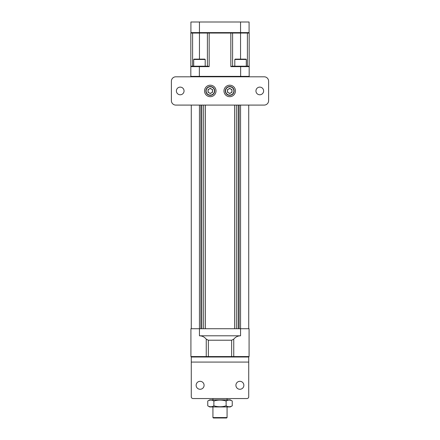 <?xml version="1.0" encoding="UTF-8"?>
<svg xmlns="http://www.w3.org/2000/svg" width="440" height="440" viewBox="0 0 440 440"><rect width="100%" height="100%" fill="white"/><g stroke="black" fill="none" stroke-linecap="round" stroke-linejoin="round"><path stroke-width="0.66" d="M238.123 328.724L238.123 105.089M239.14 328.724L239.14 105.089M236.352 328.724L236.352 105.089M234.586 328.724L234.586 105.089M203.649 328.724L203.649 105.089M205.414 328.724L205.414 105.089M201.878 328.724L201.878 105.089M200.86 328.724L200.86 105.089M191.274 328.724L191.274 105.089M248.727 105.089L248.727 328.724M227.073 417.56L226.628 418L213.373 418L212.927 417.56L227.073 417.56L227.073 406.951M232.249 401.016L230.274 399.877L209.726 399.877L207.752 401.016C209.798 399.773 211.838 399.773 213.879 401.016C217.948 399.773 222.03 399.773 226.122 401.016C228.162 399.773 230.203 399.773 232.249 401.016L232.249 405.812C230.214 407.061 228.173 407.061 226.122 405.812C222.052 407.061 217.971 407.061 213.879 405.812C211.838 407.061 209.798 407.061 207.752 405.812L207.752 401.016M212.927 400.538L212.328 400.318M210.595 400.076L209.319 400.312M232.249 405.812L230.274 406.951L209.726 406.951L207.752 405.812M212.603 406.423L212.927 406.291M213.879 405.812L213.879 401.016M226.122 405.812L226.122 401.016M227.431 400.4L227.073 400.538M227.073 406.291L227.678 406.516M220 357.011L199.447 357.011M233.756 339.168C235.499 336.991 237.765 335.863 240.554 335.797L240.554 328.724L190.916 328.724L190.916 356.565L191.362 357.011L190.916 356.565L231.644 356.565L231.644 340.214L233.756 339.168L233.756 356.565A0.44 0.352 90 0 0 234.108 357.011M205.414 357.011L205.893 357.011A0.44 0.352 90 0 0 206.245 356.565L206.245 339.168L208.357 340.214L208.357 357.011M206.245 339.168C204.501 336.991 202.235 335.863 199.447 335.797L240.554 335.797M231.644 340.214L208.357 340.214M240.554 105.089L240.554 328.724L249.084 328.724L249.084 356.565L248.639 357.011L249.084 356.565L231.644 356.565L231.644 357.011M191.274 66.198L199.359 66.198L199.359 66.638L190.828 66.638L191.274 66.198A0.44 0.44 0 0 0 190.828 66.638L190.828 76.362A0.44 0.44 0 0 0 191.274 76.802M248.727 76.802A0.44 0.44 0 0 0 249.172 76.362A0.44 0.44 0 0 1 248.727 76.802M199.359 66.198L208.005 66.198L209.171 66.638L199.359 66.638L199.359 76.362L249.172 76.362L249.172 66.638L248.727 66.198A0.44 0.44 0 0 1 249.172 66.638L248.727 66.198L249.172 66.638L248.727 66.198L249.172 66.638L249.172 33.05A0.44 0.44 0 0 0 248.727 32.61A0.44 0.44 0 0 1 249.172 33.05L249.172 66.638L230.83 66.638L231.996 66.198L248.727 66.198L249.172 66.638A0.44 0.44 0 0 0 249.084 66.38M191.274 32.61A0.44 0.44 0 0 0 190.828 33.05L190.834 66.578M249.172 33.05L232.595 33.05L232.595 66.198L232.595 33.05A0.44 0.44 0 0 0 232.155 32.61M207.845 32.61A0.44 0.44 0 0 0 207.405 33.05L190.828 33.05M207.405 66.198L207.405 33.05L209.171 33.05L209.171 66.638M240.554 22L249.084 22L249.084 32.61L240.554 32.61L240.554 22L199.447 22L199.447 32.61L190.916 32.61L190.916 22L199.447 22M197.896 59.125L194.056 59.125L199.447 59.125L199.447 32.61L240.554 32.61L240.554 59.125L245.944 59.125L246.296 59.477L234.806 59.477L235.158 59.125L240.554 59.125M199.447 59.125L204.842 59.125L205.194 59.477L193.705 59.477L194.056 59.125M235.158 59.125L238.997 59.125M200.112 381.315A3.977 3.977 0 0 0 196.136 385.297A3.977 3.977 0 0 0 200.112 389.274A3.977 3.977 0 0 0 204.089 385.297A3.977 3.977 0 0 0 200.112 381.315M239.888 381.315A3.977 3.977 0 0 0 235.912 385.297A3.977 3.977 0 0 0 239.888 389.274A3.977 3.977 0 0 0 243.865 385.297A3.977 3.977 0 0 0 239.888 381.315M191.274 362.082L191.274 396.786A1.766 1.766 0 0 0 193.039 398.552L246.961 398.552A1.766 1.766 0 0 0 248.727 396.786L248.727 362.082L191.274 362.082L191.274 357.011L248.727 357.011L248.727 362.082M180.224 94.776A3.828 3.828 0 0 0 184.052 90.948A3.828 3.828 0 0 0 180.224 87.114A3.828 3.828 0 0 0 176.391 90.948A3.828 3.828 0 0 0 180.224 94.776M259.776 94.776A3.828 3.828 0 0 0 263.61 90.948A3.828 3.828 0 0 0 259.776 87.114A3.828 3.828 0 0 0 255.948 90.948A3.828 3.828 0 0 0 259.776 94.776M175.802 76.802A4.422 4.422 0 0 0 171.386 81.224L171.386 100.672A4.422 4.422 0 0 0 175.802 105.089L264.198 105.089A4.422 4.422 0 0 0 268.615 100.672L268.615 81.224A4.422 4.422 0 0 0 264.198 76.802L175.802 76.802M210.276 96.69A5.748 5.748 0 0 0 216.024 90.948A5.748 5.748 0 0 0 210.276 85.201A5.748 5.748 0 0 0 204.534 90.948A5.748 5.748 0 0 0 210.276 96.69M229.724 96.69A5.748 5.748 0 0 0 235.466 90.948A5.748 5.748 0 0 0 229.724 85.201A5.748 5.748 0 0 0 223.977 90.948A5.748 5.748 0 0 0 229.724 96.69M209.154 89.001A2.25 2.25 0 0 0 209.154 92.895A2.25 2.25 0 0 0 212.526 90.948A2.25 2.25 0 0 0 209.154 89.001M210.276 88.352L208.032 89.65L208.032 92.246L210.276 93.538L212.526 92.246L212.526 89.65L210.276 88.352M214.698 90.948A4.422 4.422 0 0 1 210.276 95.365A4.422 4.422 0 0 1 205.86 90.948A4.422 4.422 0 0 1 210.276 86.526A4.422 4.422 0 0 1 214.698 90.948A4.422 4.422 0 0 0 210.276 86.526A4.422 4.422 0 0 0 205.86 90.948M228.602 89.001A2.25 2.25 0 0 0 228.602 92.895A2.25 2.25 0 0 0 231.968 90.948A2.25 2.25 0 0 0 228.602 89.001M229.724 88.352L227.475 89.65L227.475 92.246L229.724 93.538L231.968 92.246L231.968 89.65L229.724 88.352M234.141 90.948A4.422 4.422 0 0 1 229.724 95.365A4.422 4.422 0 0 1 225.302 90.948A4.422 4.422 0 0 1 229.724 86.526A4.422 4.422 0 0 1 234.141 90.948A4.422 4.422 0 0 0 229.724 86.526A4.422 4.422 0 0 0 225.302 90.948M199.447 105.089L199.447 335.797M199.359 76.802L199.359 76.362L190.828 76.362M240.642 76.802L240.642 66.198M230.83 32.61L230.83 33.05L209.171 33.05L209.171 32.61M232.595 33.05L230.83 33.05L230.83 66.638M247.401 66.198L247.401 32.61M192.599 32.61L192.599 66.198M206.124 90.948A4.152 4.152 0 0 0 210.276 95.101A4.152 4.152 0 0 0 214.434 90.948A4.152 4.152 0 0 0 210.276 86.79A4.152 4.152 0 0 0 206.124 90.948M225.566 90.948A4.152 4.152 0 0 0 229.724 95.101A4.152 4.152 0 0 0 233.877 90.948A4.152 4.152 0 0 0 229.724 86.79A4.152 4.152 0 0 0 225.566 90.948M227.073 399.877L227.073 398.552M212.927 417.56L212.927 406.951M212.927 399.877L212.927 398.552M193.705 66.198L193.705 59.477M205.194 66.198L205.194 59.477M234.806 66.198L234.806 59.477M246.296 66.198L246.296 59.477"/></g></svg>
